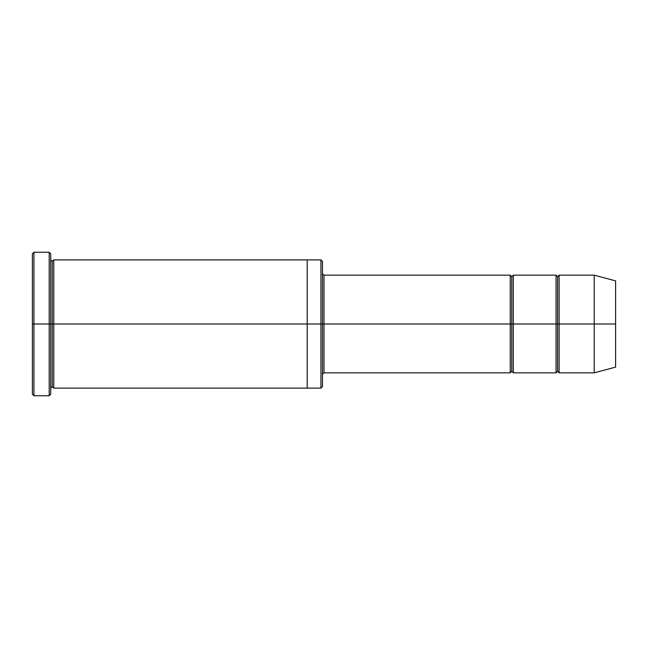 <?xml version="1.0" encoding="UTF-8"?>
<svg xmlns="http://www.w3.org/2000/svg" width="648" height="648" viewBox="0 0 648 648"><rect width="100%" height="100%" fill="white"/><g stroke="black" fill="none" stroke-linecap="round" stroke-linejoin="round"><path stroke-width="0.97" d="M324 324L324 372.851L324 324L322.477 324L322.477 261.403L322.477 386.597L322.477 324L320.946 324L320.946 259.88L320.946 324L324 324L324 275.149L324 324L511.782 324L511.782 276.672L511.782 371.328L511.782 324L510.26 324L510.26 275.149L510.26 372.851L510.26 275.149L510.26 372.851L510.26 324L324 324L324 372.851L324 324M32.4 324L32.4 253.773L32.4 324L33.923 324L33.923 252.242L33.923 324L33.923 252.242L33.923 324L49.191 324L49.191 252.242L49.191 324L50.722 324L50.722 253.773L50.722 324L52.245 324L52.245 261.403L52.245 386.597L52.245 324L50.722 324L50.722 253.773L50.722 394.227L50.722 324L49.191 324L49.191 252.242L49.191 395.758L49.191 324L33.923 324L33.923 395.758L33.923 324L32.4 324L32.4 394.227L32.4 324M594.224 324L594.224 275.149L594.224 324L594.224 275.149L594.224 324L615.6 324L615.6 280.876L615.6 367.124L615.6 324L594.224 324L594.224 372.851L594.224 324L594.224 372.851L594.224 324L559.111 324L559.111 275.149L559.111 324L594.224 324M556.057 324L557.588 324L557.588 276.672L557.588 371.328L557.588 324L556.057 324L556.057 275.149L556.057 372.851L556.057 275.149L556.057 372.851L556.057 324L513.313 324L513.313 372.851L513.313 324L511.782 324L511.782 371.328L511.782 276.672L511.782 324L513.313 324L513.313 275.149L513.313 324L556.057 324M557.588 324L557.588 371.328L557.588 276.672L557.588 324L559.111 324L559.111 372.851L559.111 324L557.588 324M52.245 324L52.245 386.597L52.245 261.403L52.245 324L53.776 324L53.776 388.12L53.776 324L52.245 324M320.946 324L320.946 259.88L320.946 388.12L320.946 324L307.209 324L307.209 259.88L307.209 324L320.946 324L320.946 388.12L320.946 324M307.209 324L307.209 259.88L307.209 388.12L307.209 324L53.776 324L53.776 259.88L53.776 324L307.209 324L307.209 259.88L307.209 324M513.313 324L513.313 372.851L513.313 324M53.776 324L53.776 388.12L53.776 324M559.111 324L559.111 275.149L559.111 324M49.191 324L49.191 395.758L49.191 324M33.923 324L33.923 395.758L33.923 324M615.6 367.124L594.224 372.851L559.111 372.851L557.588 371.328L556.057 372.851L513.313 372.851L511.782 371.328L510.26 372.851L324 372.851L322.477 374.382M32.4 253.773L33.923 252.242L49.191 252.242L50.722 253.773M322.477 261.403L320.946 259.88L53.776 259.88L52.245 261.403L50.722 259.88M615.6 280.876L594.224 275.149L559.111 275.149L557.588 276.672L556.057 275.149L513.313 275.149L511.782 276.672L510.26 275.149L324 275.149L322.477 273.618M322.477 386.597L320.946 388.12L53.776 388.12L52.245 386.597L50.722 388.12M50.722 394.227L49.191 395.758L33.923 395.758L32.4 394.227"/></g></svg>
